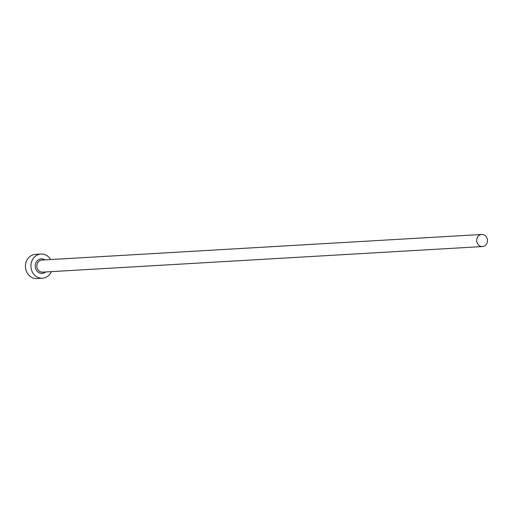 <?xml version="1.0" encoding="UTF-8"?>
<svg xmlns="http://www.w3.org/2000/svg" width="513" height="513" viewBox="0 0 513 513"><rect width="100%" height="100%" fill="white"/><g stroke="black" fill="none" stroke-linecap="round" stroke-linejoin="round"><path stroke-width="0.77" d="M479.591 245.836A6.053 5.386 86.7 0 0 482.425 246.548A6.053 5.386 86.7 0 0 487.35 241.828A6.053 5.386 86.7 0 0 484.561 235.178A6.053 5.386 86.7 0 0 481.726 234.467A6.053 5.386 86.7 0 0 476.801 239.18A6.053 5.386 86.7 0 0 479.591 245.836M50.672 259.546A12.107 10.773 86.7 0 0 46.677 255.474A12.107 10.773 86.7 0 0 41.002 254.05A12.107 10.773 86.7 0 0 31.152 263.483A12.107 10.773 86.7 0 0 36.731 276.796A12.107 10.773 86.7 0 0 42.406 278.219A12.107 10.773 86.7 0 0 51.371 271.634M41.002 254.05L35.5 254.371A12.107 10.773 86.7 0 0 25.65 263.804A12.107 10.773 86.7 0 0 31.229 277.11A12.107 10.773 86.7 0 0 36.904 278.533L42.406 278.219M45.625 271.967A7.265 6.464 -93.3 0 1 38.725 272.531A7.265 6.464 -93.3 0 1 35.968 262.701A7.265 6.464 -93.3 0 1 44.689 259.738A7.265 6.464 -93.3 0 1 44.92 259.886M481.726 234.467L41.906 260.059A6.053 5.386 86.7 0 0 36.981 264.779A6.053 5.386 86.7 0 0 39.77 271.428A6.053 5.386 86.7 0 0 42.605 272.14L482.425 246.548"/></g></svg>
